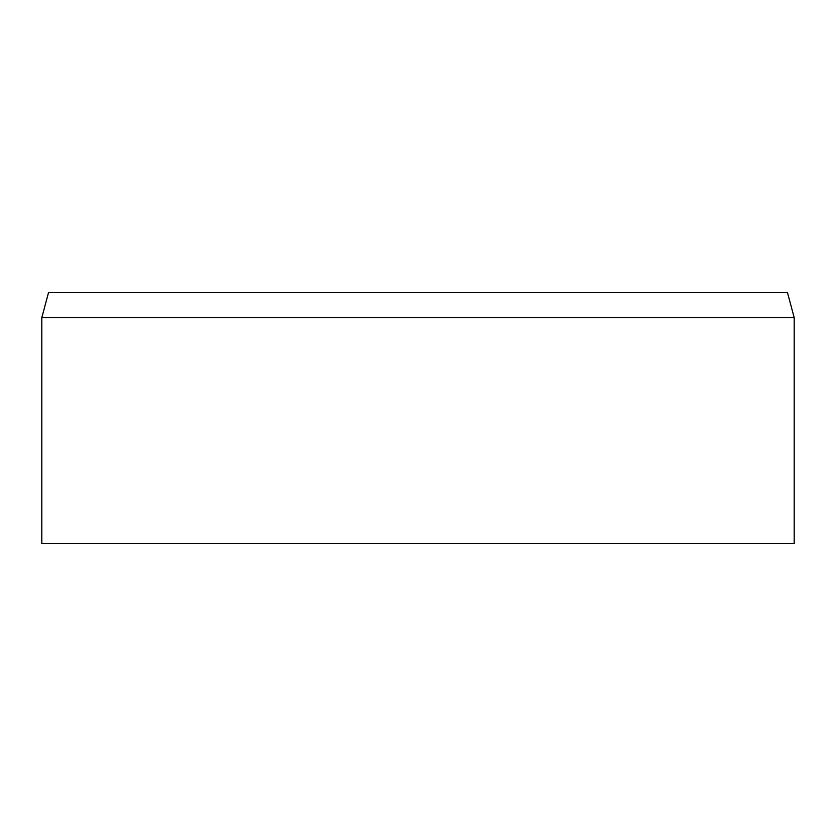 <?xml version="1.0" encoding="UTF-8"?>
<svg xmlns="http://www.w3.org/2000/svg" width="836" height="836" viewBox="0 0 836 836"><rect width="100%" height="100%" fill="white"/><g stroke="black" fill="none" stroke-linecap="round" stroke-linejoin="round"><path stroke-width="1.25" d="M794.2 317.68L794.2 543.4L41.8 543.4L41.8 317.68L794.2 317.68L787.481 292.6L48.519 292.6L41.8 317.68"/></g></svg>
